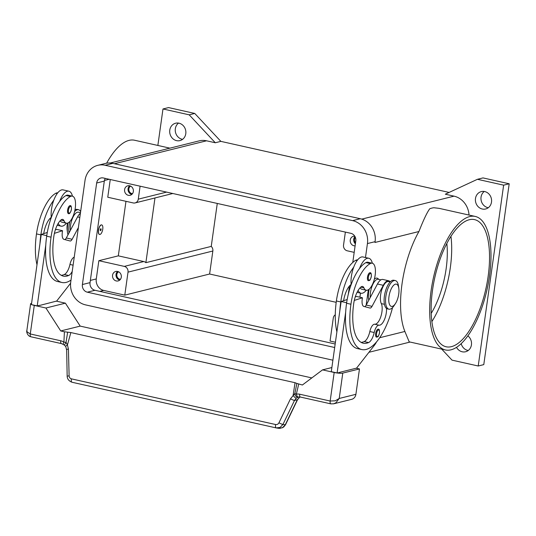 <?xml version="1.0" encoding="UTF-8"?>
<svg xmlns="http://www.w3.org/2000/svg" width="536" height="536" viewBox="0 0 536 536"><rect width="100%" height="100%" fill="white"/><g stroke="black" fill="none" stroke-linecap="round" stroke-linejoin="round"><path stroke-width="0.8" d="M105.324 178.408A6.512 5.849 -104 0 0 104.312 181.108L90.041 282.633A6.512 5.849 -104 0 0 94.973 290.284L335.174 344.005M334.685 347.509L87.328 292.187A6.512 5.849 76 0 1 82.397 284.536L96.661 183.011A6.512 5.849 76 0 1 100.909 177.992A6.512 5.849 76 0 1 103.374 177.972L350.859 233.321A6.512 5.849 76 0 1 355.79 240.972L352.775 262.452M349.465 286.01L348.32 294.123M374.986 242.393A19.544 17.547 76 0 1 374.972 242.466L375.086 241.669A19.544 17.547 -104 0 0 360.293 218.728L112.808 163.373A19.544 17.547 -104 0 0 105.411 163.447L97.766 165.349A19.544 17.547 76 0 1 105.163 165.276L352.641 220.631A19.544 17.547 76 0 1 367.435 243.572L365.478 257.521M332.896 360.199L85.539 304.877A19.544 17.547 76 0 1 70.745 281.936L85.016 180.411A19.544 17.547 76 0 1 97.766 165.349M366.168 305.105L368.326 289.782L366.168 305.105M360.473 293.118L359.897 297.212M185.784 133.705A8.958 8.047 76 0 1 179.942 140.606A8.958 8.047 76 0 1 169.771 130.121A8.958 8.047 76 0 1 175.614 123.22A8.958 8.047 76 0 1 185.784 133.705M178.535 123.099A8.958 8.047 -104 0 0 175.332 128.734A8.958 8.047 -104 0 0 182.582 139.34M467.861 335.858A8.958 8.047 76 0 1 471.432 344.849A8.958 8.047 76 0 1 465.59 351.75A8.958 8.047 76 0 1 456.525 347.335M461.188 343.636A8.958 8.047 -104 0 0 468.23 350.484M491.499 202.079A8.958 8.047 76 0 1 485.656 208.98A8.958 8.047 76 0 1 475.486 198.494A8.958 8.047 76 0 1 481.328 191.593A8.958 8.047 76 0 1 491.499 202.079M484.249 191.473A8.958 8.047 -104 0 0 481.047 197.114A8.958 8.047 -104 0 0 488.296 207.713M355.368 237.374A4.007 3.598 -104 0 0 354.517 239.337A4.007 3.598 -104 0 0 355.536 242.808M354.973 236.53A4.884 4.389 -104 0 0 353.733 239.163A4.884 4.389 -104 0 0 355.388 243.82M355.107 245.85A4.884 4.389 76 0 1 350.256 240.028A4.884 4.389 76 0 1 353.445 236.262A4.884 4.389 76 0 1 354.752 236.162M118.59 271.792A4.007 3.598 -104 0 0 116.835 274.533A4.007 3.598 -104 0 0 120.466 279.31M117.598 271.437A4.884 4.389 -104 0 0 116.044 274.352A4.884 4.389 -104 0 0 119.749 280.094M121.304 277.172A4.884 4.389 76 0 1 118.114 280.938A4.884 4.389 76 0 1 112.567 275.223A4.884 4.389 76 0 1 115.756 271.457A4.884 4.389 76 0 1 121.304 277.172M130.63 186.126A4.007 3.598 -104 0 0 128.868 188.866A4.007 3.598 -104 0 0 132.506 193.65M129.638 185.771A4.884 4.389 -104 0 0 128.084 188.692A4.884 4.389 -104 0 0 131.789 194.427M133.343 191.513A4.884 4.389 76 0 1 130.154 195.278A4.884 4.389 76 0 1 124.607 189.556A4.884 4.389 76 0 1 127.796 185.791A4.884 4.389 76 0 1 133.343 191.513M450.977 349.82A68.4 27.45 -77.4 0 1 445.409 349.948A68.4 27.45 -77.4 0 1 432.204 283.839A68.4 27.45 -77.4 0 1 469.704 216.571A68.4 27.45 -77.4 0 1 475.265 216.444A68.4 27.45 -77.4 0 1 488.47 282.552A68.4 27.45 -77.4 0 1 450.977 349.82M475.265 216.444L438.997 208.33L433.919 207.754A68.4 27.45 102.6 0 0 431.849 208.102A68.4 27.45 102.6 0 0 429.738 208.792C427.051 212.424 423.453 219.995 418.931 231.519L374.972 242.466M409.196 341.847L404.881 331.462A68.4 27.45 -77.4 0 1 418.931 231.519M106.644 163.192A68.4 27.45 -77.4 0 1 129.049 140.378A68.4 27.45 -77.4 0 1 134.616 140.251L169.932 148.15M168.17 148.593A68.4 27.45 102.6 0 0 166.897 148.847A68.4 27.45 102.6 0 0 165.611 149.229M488.149 276.275A65.144 26.143 -77.4 0 1 446.12 346.772A65.144 26.143 -77.4 0 1 432.525 290.117A65.144 26.143 -77.4 0 1 474.554 219.619A65.144 26.143 -77.4 0 1 488.149 276.275M431.875 321.593A65.144 26.143 102.6 0 0 450.3 267.806A65.144 26.143 102.6 0 0 450.95 236.329M431.212 313.372A55.376 22.217 102.6 0 0 446.126 268.844A55.376 22.217 102.6 0 0 446.843 243.485M368.815 300.153A13.031 5.226 -77.4 0 1 369.257 289.085M374.376 279.068A13.031 5.226 -77.4 0 1 375.991 278.184A13.031 5.226 -77.4 0 1 378.651 279.35M398.824 288.395L398.489 286.043A14.66 5.883 102.6 0 0 395.313 280.576A14.66 5.883 102.6 0 0 394.121 280.603A14.66 5.883 102.6 0 0 386.088 295.014A14.66 5.883 102.6 0 0 388.915 309.185A14.66 5.883 102.6 0 0 390.108 309.158A14.66 5.883 102.6 0 0 394.121 305.594L395.421 303.604A11.403 4.576 102.6 0 0 398.824 288.395A11.403 4.576 102.6 0 0 395.421 284.167A11.403 4.576 102.6 0 0 388.995 296.482A11.403 4.576 102.6 0 0 392.298 306.378A11.403 4.576 102.6 0 0 395.421 303.604M395.313 280.576L393.86 280.248A14.66 5.883 102.6 0 0 392.667 280.274A14.66 5.883 102.6 0 0 384.634 294.693A14.66 5.883 102.6 0 0 387.461 308.857L388.915 309.185M386.51 308.414A11.403 4.576 -77.4 0 1 384.319 319.892A11.403 4.576 -77.4 0 1 379.079 325.198A8.141 3.27 102.6 0 0 374.202 332.514A11.403 4.576 -77.4 0 1 368.56 342.571A45.6 18.298 -77.4 0 1 363.234 343.201A45.6 18.298 -77.4 0 1 353.72 303.544A16.288 6.533 -77.4 0 1 360.929 287.015A8.141 3.27 -77.4 0 1 362.577 286.465A8.141 3.27 -77.4 0 1 363.924 287.859A13.842 5.554 102.6 0 0 366.209 290.231A13.842 5.554 102.6 0 0 368.198 289.855A13.842 5.554 102.6 0 0 375.086 275.625A13.842 5.554 102.6 0 0 372.252 263.21A13.842 5.554 102.6 0 0 370.269 263.578A38.525 15.457 102.6 0 0 350.939 304.234A52.119 20.911 102.6 0 0 361.813 349.559A52.119 20.911 102.6 0 0 392.553 307.584M360.051 287.839A13.842 5.554 102.6 0 0 361.84 289.252L366.209 290.231M349.861 285.561A13.842 5.554 102.6 0 0 350.551 286.392M372.252 263.21L367.884 262.231A13.842 5.554 102.6 0 0 365.9 262.606A38.525 15.457 102.6 0 0 359.535 268.496A17.916 7.189 -77.4 0 1 367.314 258.292A17.916 7.189 -77.4 0 1 368.775 258.258L362.952 256.958A17.916 7.189 102.6 0 0 361.492 256.992A17.916 7.189 102.6 0 0 353.706 267.189A38.525 15.457 102.6 0 0 340.749 301.956A52.119 20.911 102.6 0 0 339.837 310.806L331.288 371.669L337.111 372.969L345.666 312.113A52.119 20.911 102.6 0 0 357.445 348.581L361.813 349.559M347.174 299.544L343.616 300.703A16.288 6.533 -77.4 0 1 350.738 284.737A8.141 3.27 -77.4 0 1 351.154 284.449A17.916 7.189 -77.4 0 1 353.706 267.189M366.296 290.244A17.916 7.189 -77.4 0 1 362.41 293.192A17.916 7.189 -77.4 0 1 360.956 293.226A17.916 7.189 -77.4 0 1 358.115 290.432M369.786 272.75A4.074 1.635 -77.4 0 1 370.121 272.744C371.013 272.496 371.415 273.735 371.341 276.449C369.807 281.769 369.666 280.04 368.346 280.69A4.074 1.635 -77.4 0 1 367.495 277.152A4.074 1.635 -77.4 0 1 369.786 272.75M377.96 329.198A4.074 1.635 -77.4 0 1 378.289 329.191C379.18 328.943 379.589 330.176 379.508 332.89C377.981 338.216 377.833 336.487 376.513 337.137A4.074 1.635 -77.4 0 1 375.662 333.593A4.074 1.635 -77.4 0 1 377.96 329.198M80.635 211.559A14.66 5.883 102.6 0 0 78.537 209.723L77.084 209.402A14.66 5.883 102.6 0 0 75.891 209.429A14.66 5.883 102.6 0 0 74.986 209.79M78.537 209.723A14.66 5.883 102.6 0 0 77.345 209.75A14.66 5.883 102.6 0 0 74.564 211.686M99.998 234.453A4.884 1.963 102.6 0 0 102.678 229.649A4.884 1.963 102.6 0 0 101.733 224.926A4.884 1.963 102.6 0 0 101.338 224.939A4.884 1.963 102.6 0 0 98.657 229.743A4.884 1.963 102.6 0 0 99.602 234.46A4.884 1.963 102.6 0 0 99.998 234.453M99.529 234.446A4.884 1.963 -77.4 0 1 99.455 234.433A4.884 1.963 -77.4 0 1 98.51 229.71A4.884 1.963 -77.4 0 1 101.19 224.906A4.884 1.963 -77.4 0 1 101.585 224.892A4.884 1.963 -77.4 0 1 101.659 224.912M100.802 228.745A0.978 0.395 102.6 0 0 100.534 228.979A0.978 0.395 102.6 0 0 100.245 230.286A0.978 0.395 102.6 0 0 100.534 230.648A0.978 0.395 102.6 0 0 101.083 229.589A0.978 0.395 102.6 0 0 100.802 228.745M100.232 230.172L100.48 229.08M57.721 192.86A13.842 5.554 102.6 0 0 55.818 193.255A38.525 15.457 102.6 0 0 36.488 233.904A52.119 20.911 102.6 0 0 36.991 264.764M80.48 212.665L78.437 212.209A12.214 4.904 102.6 0 0 72.688 217.844A12.214 4.904 102.6 0 0 70.35 230.426M72.226 271.397A11.403 4.576 -77.4 0 1 68.668 275.497A45.6 18.298 -77.4 0 1 63.342 276.127A45.6 18.298 -77.4 0 1 53.828 236.47A16.288 6.533 -77.4 0 1 61.037 219.941A8.141 3.27 -77.4 0 1 62.692 219.392A8.141 3.27 -77.4 0 1 64.032 220.785A13.842 5.554 102.6 0 0 66.317 223.157A13.842 5.554 102.6 0 0 68.306 222.782A13.842 5.554 102.6 0 0 75.194 208.551A13.842 5.554 102.6 0 0 72.36 196.136L67.998 195.158A13.842 5.554 102.6 0 0 66.008 195.533A38.525 15.457 102.6 0 0 59.643 201.422A38.525 15.457 102.6 0 0 46.679 236.188A52.119 20.911 102.6 0 0 45.774 245.039L37.218 305.895L39.657 305.292M72.36 196.136A13.842 5.554 102.6 0 0 70.377 196.511A38.525 15.457 102.6 0 0 51.047 237.16A52.119 20.911 102.6 0 0 61.921 282.485A52.119 20.911 102.6 0 0 71.007 280.08M58.223 223.358A17.916 7.189 102.6 0 0 61.064 226.152A17.916 7.189 102.6 0 0 62.524 226.118A17.916 7.189 102.6 0 0 66.404 223.17M72.447 196.156A17.916 7.189 102.6 0 0 68.883 191.185A17.916 7.189 102.6 0 0 67.429 191.218A17.916 7.189 102.6 0 0 59.643 201.422M51.275 217.542A17.916 7.189 -77.4 0 1 51.262 217.375A17.916 7.189 -77.4 0 1 53.821 200.116A17.916 7.189 -77.4 0 1 61.6 189.918A17.916 7.189 -77.4 0 1 63.06 189.885L68.883 191.185M68.454 213.616A4.074 1.635 -77.4 0 1 67.603 210.079A4.074 1.635 -77.4 0 1 69.901 205.683A4.074 1.635 -77.4 0 1 70.229 205.67C71.053 205.322 71.462 206.554 71.449 209.375C70.471 212.785 69.472 214.199 68.454 213.616M333.513 403.849L335.891 402.817L339.214 398.469L335.228 400.821L330.163 401.035L299.691 394.215A9.769 8.777 -104 0 0 296.341 394.174A3.256 0.717 -166.6 0 1 294.86 393.491L290.492 398.797L278.955 422.783C278.191 424.17 277.079 424.753 275.631 424.532L71.429 378.858A3.256 1.306 102.6 0 0 71.328 381.17A3.256 1.306 102.6 0 0 72.012 382.248A3.256 1.306 102.6 0 0 72.038 382.255L276.181 427.909M356.232 368.212L359.468 368.935L342.779 373.09A6.512 1.173 -172 0 1 339.107 373.197A6.512 1.173 -172 0 1 334.176 372.48L322.531 369.873L302.384 385.002L296.857 383.434L294.86 393.491A3.256 2.861 -100 0 0 294.86 393.705A3.256 2.861 -100 0 0 298.297 397.035L298.297 397.035A3.256 3.256 0 0 0 298.378 397.022A3.256 1.434 78.6 0 0 298.405 397.015L296.321 398.168A3.256 0.898 -130 0 1 293.112 395.401L295.041 382.704L70.853 332.561L64.414 331.777L63.905 342.189A9.769 8.777 -104 0 0 60.742 340.775A3.256 1.306 102.6 0 0 60.836 342.913A3.256 1.306 102.6 0 0 61.426 343.61L63.416 344.507A3.256 0.992 -54.8 0 1 63.905 342.189A3.256 0.449 -177.4 0 0 66.049 342.316A3.256 0.884 113.6 0 1 65.955 342.511A3.256 0.884 113.6 0 1 63.985 344.829L65.781 346.531A3.256 0.791 154.6 0 0 65.801 346.571M330.893 403.876A3.256 1.306 -77.4 0 1 330.846 403.863L333.694 403.802L351.65 399.333A6.512 5.849 -104 0 0 353.566 398.422A6.512 5.849 -104 0 0 355.897 394.315L339.214 398.469L342.779 373.09M297.554 399.695A3.256 0.402 -154.3 0 1 297.547 399.715A3.256 0.402 -154.3 0 1 297.306 399.755L285.259 424.807L282.432 427.762L278.894 428.351M71.429 378.858C70.022 378.443 69.251 377.438 69.117 375.857L67.154 376.151C67.275 379.026 68.889 381.056 72.012 382.248L276.214 427.916A3.256 1.306 -77.4 0 0 276.241 427.922L280.114 427.4L282.948 424.445A3.256 0.402 -154.3 0 1 281.266 423.896A3.256 0.402 -154.3 0 1 278.955 422.783M60.742 340.775L30.271 333.962L27.102 331.905L26.867 330.478C26.217 331.503 27.41 336.119 30.961 336.789A3.256 1.306 102.6 0 0 30.954 336.796M61.426 343.61L30.954 336.789A3.256 1.306 102.6 0 1 30.364 336.099A3.256 1.306 102.6 0 1 30.271 333.962L34.284 305.406A6.512 1.173 -172 0 1 31.818 304.689M31.41 304.515A6.512 1.173 -172 0 1 30.981 304.281A6.512 1.173 -172 0 1 30.612 303.805A6.512 1.173 -172 0 1 31.242 303.41L31.577 303.329M299.899 396.968L297.54 399.715L285.5 424.767A3.256 0.402 25.7 0 1 285.259 424.807L282.948 424.445L294.485 400.459A3.256 0.402 -154.3 0 1 292.803 399.903A3.256 0.402 -154.3 0 1 290.492 398.797M69.117 375.857L68.42 349.124L66.658 349.325L67.161 376.165M278.914 428.351L276.214 427.916A3.256 1.306 -77.4 0 1 275.531 426.844A3.256 1.306 -77.4 0 1 275.631 424.532M68.42 349.124L67.429 344.923A3.256 0.791 154.6 0 0 65.781 346.531L66.457 349.418M299.852 396.962L297.306 399.755L294.485 400.459L296.321 398.168M70.853 332.561L67.429 344.923L66.049 342.316L67.65 332.173M34.284 305.406L45.928 308.012L60.729 330.953L64.414 331.777M295.041 382.704L296.857 383.434M311.825 377.913L80.192 326.109L60.729 330.953M80.192 326.109L65.399 303.162L56.34 301.138M359.468 368.935L355.897 394.315M331.864 367.549L322.531 369.873M339.543 372.366L356.581 368.125L374.443 345.238A16.288 6.533 -77.4 0 0 376.513 341.914M339.871 372.44L337.111 372.969M74.223 257.193A8.141 3.27 102.6 0 0 69.941 264.462A11.403 4.576 -77.4 0 1 64.3 274.519A45.6 18.298 -77.4 0 1 61.238 275.303M78.383 227.586L72.132 239.277A4.884 1.963 -77.4 0 1 70.102 240.979A4.884 1.963 -77.4 0 1 70.069 240.972L63.972 239.358A8.141 3.27 -77.4 0 1 62.323 232.289L62.544 230.708L54.397 233.354M46.759 235.659L41.259 234.426L47.282 232.47M55.342 229.85L56.722 229.401L62.544 230.708M64.876 239.599A4.884 1.963 102.6 0 0 66.31 237.977L77.566 216.926A13.031 5.226 -77.4 0 1 80.407 213.221M37.218 305.895L31.396 304.595L41.259 234.426M39.979 305.366L56.689 301.051L70.605 283.216M45.774 245.039A52.119 20.911 102.6 0 0 57.553 281.507L61.921 282.485M60.159 220.772A13.842 5.554 102.6 0 0 61.955 222.179L66.317 223.157M43.724 233.629A16.288 6.533 -77.4 0 1 50.846 217.663A8.141 3.27 -77.4 0 1 51.262 217.375M49.969 218.487A13.842 5.554 102.6 0 0 50.659 219.318M53.821 200.116A38.525 15.457 102.6 0 0 40.857 234.882A52.119 20.911 102.6 0 0 39.952 243.733M69.901 221.489A14.66 5.883 102.6 0 0 68.977 232.986M68.032 222.922A14.66 5.883 102.6 0 0 67.502 232.544A14.66 5.883 102.6 0 0 68.005 234.802M67.502 223.117A11.403 4.576 102.6 0 0 67.174 230.185L67.502 232.544M98.845 260.697L124.319 266.392A4.884 4.389 76 0 1 128.017 272.134L124.788 295.135L103.676 290.411A9.769 8.777 76 0 1 96.279 278.941L98.845 260.697L118.315 255.853L125.973 201.315M140.097 186.18L138.275 199.157A4.884 4.389 -104 0 1 135.085 202.923A4.884 4.389 -104 0 1 133.236 202.943L107.763 197.241L110.255 179.506M390.154 281.923L388.52 281.561A12.214 4.904 102.6 0 0 381.826 289.654A12.214 4.904 102.6 0 0 381.31 303.611A11.403 4.576 -77.4 0 1 380.875 316.481A11.403 4.576 -77.4 0 1 374.711 324.22A8.141 3.27 102.6 0 0 369.833 331.536A11.403 4.576 -77.4 0 1 364.192 341.593A45.6 18.298 -77.4 0 1 361.123 342.377M354.289 300.428L362.437 297.775L362.215 299.363A8.141 3.27 102.6 0 0 363.864 306.431L369.961 308.046A4.884 1.963 102.6 0 0 369.994 308.053A4.884 1.963 102.6 0 0 372.024 306.351L383.28 285.306A13.031 5.226 -77.4 0 1 388.701 280.764A13.031 5.226 -77.4 0 1 390.221 281.849M339.837 310.806L341.151 301.5L346.645 302.733M355.234 296.924L356.614 296.475L362.437 297.775M341.151 301.5L343.616 300.703M388.701 280.764L382.878 279.464A13.031 5.226 102.6 0 0 377.458 284L366.202 305.051A4.884 1.963 -77.4 0 1 364.768 306.672M359.535 268.496A38.525 15.457 102.6 0 0 346.571 303.255A52.119 20.911 102.6 0 0 345.666 312.113M368.775 258.258A17.916 7.189 -77.4 0 1 372.339 263.23M357.606 259.933A13.842 5.554 102.6 0 0 355.71 260.329A38.525 15.457 102.6 0 0 336.38 300.977A52.119 20.911 102.6 0 0 336.883 331.838M380.922 279.859L378.329 279.283A12.214 4.904 102.6 0 0 372.58 284.911A12.214 4.904 102.6 0 0 370.242 297.5M110.242 163.011L199.164 140.874A19.544 17.547 76 0 1 206.561 140.8L215.298 142.757L189.188 114.831L162.984 108.969L157.859 145.45M477.435 179.299L503.639 185.161L509.2 183.774L482.996 177.912L477.435 179.299L445.309 194.2L454.046 196.156A19.544 17.547 76 0 1 469.013 215.043M135.085 202.923L154.556 198.079A4.884 4.389 -104 0 0 154.978 197.945L145.879 262.674A4.884 4.389 -104 0 0 143.789 261.548L118.315 255.853M154.978 197.945L172.827 193.503M217.274 203.446L211.238 246.406L145.879 262.674M211.238 246.406A4.884 4.389 76 0 1 212.846 251.016L209.61 274.017L336.199 302.331M335.275 314.793A4.884 4.389 -104 0 0 333.285 318.042L330.049 341.043L335.422 342.243M209.61 274.017L124.788 295.135M354.189 252.362L347.241 250.801A4.884 4.389 76 0 1 343.543 245.066L345.365 232.095M503.639 185.161L478.219 366.001L452.016 360.138L441.718 349.124M162.984 108.969L168.545 107.582L194.749 113.444L189.188 114.831M194.749 113.444L220.859 141.37L215.298 142.757M220.859 141.37L449.135 192.431M509.2 183.774L483.787 364.614L478.219 366.001M65.399 303.162L45.928 308.012M96.661 183.011L104.312 181.108M82.397 284.536L90.041 282.633M87.328 292.187L94.973 290.284M105.163 165.276L112.808 163.373M367.435 243.572L375.086 241.669M352.641 220.631L360.293 218.728M363.924 287.859L360.768 287.155M351.04 284.978L350.578 284.877M370.282 273.521A3.417 1.373 102.6 0 0 368.353 277.213A3.417 1.373 102.6 0 0 369.344 280.181A3.417 1.373 102.6 0 0 371.274 276.489A3.417 1.373 102.6 0 0 370.282 273.521M378.456 329.962A3.417 1.373 102.6 0 0 376.527 333.66A3.417 1.373 102.6 0 0 377.518 336.621A3.417 1.373 102.6 0 0 379.448 332.93A3.417 1.373 102.6 0 0 378.456 329.962M55.818 193.255L57.191 193.556M66.008 195.533L70.377 196.511M68.461 210.139A3.417 1.373 102.6 0 0 69.452 213.107A3.417 1.373 102.6 0 0 71.382 209.415A3.417 1.373 102.6 0 0 70.39 206.447A3.417 1.373 102.6 0 0 68.461 210.139M334.176 372.48L330.163 401.035A3.256 1.306 -77.4 0 0 330.256 403.173A3.256 1.306 -77.4 0 0 330.846 403.863L300.374 397.049A3.256 1.306 -77.4 0 1 299.785 396.359A3.256 1.306 -77.4 0 1 299.691 394.215M298.693 384.178L296.341 394.174A3.256 1.434 78.6 0 0 298.378 397.022L300.374 397.049M72.132 239.277L66.31 237.977M79.81 217.428L77.566 216.926M69.941 264.462L73.104 265.173M64.3 274.519L68.668 275.497M60.876 220.082L64.032 220.785M46.679 236.188L51.047 237.16M50.686 217.804L51.148 217.904M36.488 233.904L40.857 234.882M104.433 180.471L109.217 179.279M90.356 280.415L96.279 278.941M366.202 305.051L372.024 306.351M377.458 284L383.28 285.306M357.083 260.63L355.71 260.329M340.749 301.956L336.38 300.977M384.439 304.314L381.31 303.611M379.079 325.198L374.711 324.22M374.202 332.514L369.833 331.536M368.56 342.571L364.192 341.593M370.269 263.578L365.9 262.606M350.939 304.234L346.571 303.255M206.561 140.8L114.429 163.735M454.046 196.156L361.76 219.124M404.881 331.462L379.682 337.734M124.319 266.392L143.789 261.548M128.017 272.134L212.846 251.016M138.275 199.157L166.596 192.109M99.83 291.37L103.676 290.411M445.409 349.948L409.142 341.834M357.063 292.355L360.956 293.226M63.416 344.507A3.256 3.256 0 0 0 63.985 344.829M26.867 330.484L30.612 303.805M285.487 424.78L283.618 427.105L279.872 428.418M57.171 225.281L61.064 226.152M410.087 342.048L368.935 352.293"/></g></svg>
